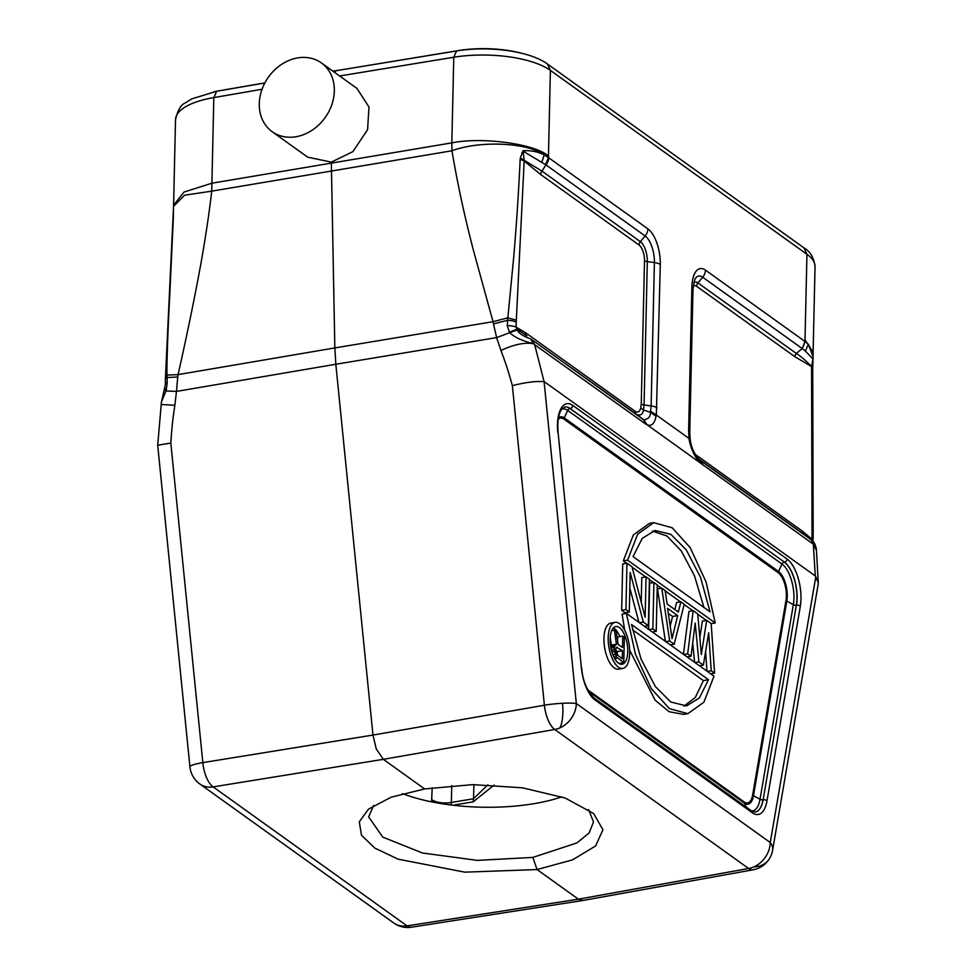 <?xml version="1.0" encoding="UTF-8"?>
<svg xmlns="http://www.w3.org/2000/svg" width="976" height="976" viewBox="0 0 976 976"><rect width="100%" height="100%" fill="white"/><g stroke="black" fill="none" stroke-linecap="round" stroke-linejoin="round"><path stroke-width="1.46" d="M644.075 404.967L651.138 405.918L650.406 412.287L643.44 410.005L644.075 404.967A4.807 1.732 1.3 0 1 641.256 404.052L644.514 260.714A4.807 1.732 1.3 0 0 647.32 261.617L644.075 404.967M525.466 332.657A4.807 3.965 -54.4 0 0 526.845 335.781L516.951 329.193L516.206 327.192L525.466 332.657L635.278 411.36A4.807 3.965 125.6 0 0 636.645 414.483L531.847 339.685L642.452 418.96A10.089 8.32 125.6 0 1 645.197 423.706L647.112 424.792C651.541 426.549 654.518 423.682 656.067 416.215L650.406 412.287C650.577 416.618 648.418 419.119 643.904 419.802L636.645 414.483C640.524 415.935 642.781 414.446 643.44 410.005L640.756 408.005L641.256 404.052M645.197 423.706L533.164 343.637C524.417 342.259 513.669 344.54 500.944 350.482C506.093 364.109 508.276 371.014 512.363 385.666C525.71 382.263 536.288 380.945 544.096 381.714L534.616 344.43L530.737 338.94C523.099 336.159 518.585 333.158 517.195 329.925L516.951 329.193L509.435 332.194L507.264 325.679A10.089 3.013 -0.8 0 1 516.206 327.192A81.789 35.685 -99.5 0 1 516.219 322.324L524.197 160.564L523.051 150.731L520.367 157.966L541.973 171.117L545.938 164.871L523.173 151.219M530.737 338.94L533.164 343.637C522.404 340.892 514.755 337.391 510.228 333.133L509.435 332.194M517.195 329.925L496.625 337.611L493.478 323.922L507.618 320.299L513.901 255.163C516.097 228.042 517.975 204.777 520.171 159.283L524.149 160.991L540.655 174.497L639.048 245.025A12.432 5.417 -99.5 0 1 644.502 260.714M507.264 325.679L507.618 320.299A10.089 3.538 0.9 0 1 516.219 322.324M520.171 159.283L520.367 157.966M521.831 152.756L523.197 153.525M541.826 162.162L544.218 154.94C538.154 151.719 531.09 150.328 523.051 150.731M356.96 88.426L368.989 107.067L367.574 129.723L352.836 151.683L331.328 162.126L334.841 347.92L493.026 321.702L473.689 251.283C464.783 217.441 457.549 183.939 451.961 150.78C480.155 140.227 528.138 142.606 544.218 154.94L548.39 157.539L545.584 164.615M493.478 323.922L493.026 321.702L507.825 317.834L516.28 320.165M500.944 350.482L496.625 337.611L335.829 364.255L372.978 735.062L376.236 748.824L383.3 759.328L554.697 729.487A24.034 10.272 -99.9 0 1 544.388 705.233L372.978 735.062L202.837 762.622A24.034 10.687 80.8 0 0 213.146 786.888A24.034 19.801 125.6 0 1 207.961 787.034A24.034 19.801 125.6 0 1 199.848 783.984A24.034 24.034 0 0 1 189.93 766.855A24.034 3.27 -5.7 0 1 191.076 765.696A24.034 3.27 -5.7 0 1 202.837 762.622L170.812 443.055C171.91 427.708 172.276 422.584 174.863 405.272L161.26 404.503M816.363 550.22L813.337 544.218L815.289 575.95L544.669 381.97M815.289 575.95L818.291 582.611L818.156 584.429L772.626 850.181A24.034 13.518 9.7 0 0 770.259 842.544A24.034 19.801 -54.4 0 1 753.826 866.895A24.034 19.801 -54.4 0 1 748.616 868.494L554.697 729.487A24.034 19.801 125.6 0 0 559.919 727.889A24.034 19.801 125.6 0 0 576.34 703.537L770.259 842.544L815.851 576.499M818.278 582.611L816.339 548.89L811.459 540.155L813.337 544.218L700.731 463.234C695.156 457.817 691.313 450.07 689.227 439.981L688.995 438.431L689.568 439.2M693.167 286.09A12.432 5.417 -99.5 0 1 696.596 286.273L794.989 356.801A4.807 3.965 125.6 0 1 796.306 353.422L802.235 348.578L804.98 341.466L808.323 344.247L813.057 356.545L812.715 368.611L811.568 367.025L812.044 534.348A10.089 3.745 1.6 0 1 813.179 536.141L812.947 541.216A10.089 4.27 -176.5 0 0 811.837 539.094L811.825 540.558M699.499 459.83L698.987 459.354C694.326 454.011 691.411 447.618 690.252 440.152L689.751 432.185A10.089 3.648 -178.7 0 0 688.617 430.453L688.995 438.431L656.336 415.007L660.301 264.496A28.219 12.322 80.5 0 0 647.905 228.872L548.719 157.77A10.089 8.32 125.6 0 1 545.938 164.871L645.136 235.972A21.069 9.199 -99.5 0 1 654.396 262.568L647.32 261.617A15.823 6.905 -99.5 0 0 640.366 241.645L645.136 235.972A10.089 8.308 -54.4 0 0 647.905 228.884M802.235 348.578L805.42 351.104L808.323 344.247L813.081 353.361L813.057 356.862M812.947 358.985L805.42 351.104M812.947 359.144L811.593 366.561L812.691 367.501M334.317 72.175L336.086 70.711L456.561 50.947C488.256 45.652 529.565 50.813 547.463 64.013L804.017 247.904L806.945 254.285L805.005 339.916L813.106 352.177L813.081 353.361M804.017 247.904C810.275 251.466 813.96 257.725 815.045 266.68A72.09 26.071 1.3 0 0 806.945 254.285L550.391 70.394L548.451 156.026C534.994 143.899 482.254 136.628 451.827 142.874L451.961 150.78L211.731 191.15C209.291 212.426 205.765 236.046 201.19 262.007C195.017 296.045 187.307 333.585 178.071 374.625L334.841 347.92L335.829 364.255L176.473 391.413L174.863 405.272M262.019 89.28L213.829 97.576L216.709 91.256L191.845 98.844L184.818 103.224C180.816 104.822 177.717 110.3 175.521 119.633A72.09 26.071 1.3 0 1 213.829 97.576L211.731 191.15L184.574 195.2L173.545 206.339L165.371 379.42A10.089 3.538 0.9 0 1 167.006 377.529L177.73 376.992L178.071 374.625L167.006 375.101L167.201 382.824A10.089 3.013 179.2 0 0 165.371 384.593L161.406 402.136L157.709 445.227L170.812 443.055M177.73 376.992L176.473 391.413L165.92 390.986L161.406 402.136M582.94 900.47L578.402 899.177L537.068 869.555L572.583 859.844L595.604 845.948L602.948 829.759L593.615 813.508L565.165 798.014L522.441 787.803L472.665 784.631L424.621 788.95L383.3 759.328L213.146 786.888L407.065 925.882A24.034 10.431 81.1 0 0 411.457 927.2L582.794 900.494M373.649 805.444L368.635 816.863L382.775 837.115L422.425 852.987L477.276 860.381L532.847 857.416L576.889 842.947L589.138 832.918L593.506 821.963L588.638 809.604M532.847 857.416L537.068 869.555L464.771 872.154L398.025 859.148L374.808 848.071L361.474 835.236L359.302 821.841L368.464 809.141L391.278 797.148L424.621 788.95M561.834 796.843A112.46 40.663 1.3 0 1 534.067 803.663A112.46 40.663 1.3 0 1 402.502 793.634M411.457 927.2A24.034 24.034 0 0 1 393.755 922.991A24.034 19.801 -54.4 0 0 401.88 926.029A24.034 19.801 -54.4 0 0 407.065 925.882L578.402 899.177L748.616 868.494A24.034 10.541 -100.2 0 0 753.204 869.775A24.034 24.034 0 0 0 769.344 858.819A24.034 19.361 -148.1 0 1 753.826 866.895M521.367 53.18A62.476 22.594 -178.7 0 0 458.33 50.581L337.903 70.418M337.903 70.333L332.938 71.187M264.838 82.911L218.563 90.878A62.476 22.594 -178.7 0 0 213.951 91.756M452.974 805.237L473.201 801.833L494.149 785.058M435.125 802.54A14.42 8.162 9.2 0 1 431.917 799.747A14.42 5.478 -178.7 0 0 440.359 802.614A14.42 5.478 -178.7 0 0 451.351 802.479A14.42 6.295 -99.5 0 1 451.132 805.017M487.854 784.789L473.506 798.758L473.946 784.619M173.545 206.339L173.582 205.155L184.025 192.065L211.89 183.195L451.827 142.874L453.767 57.242L339.611 75.982M331.328 162.126L307.696 157.16L272.17 131.699A42.297 34.843 125.6 0 1 261.812 89.89A42.297 34.843 125.6 0 1 297.704 57.901A42.297 34.843 125.6 0 1 321.446 62.952A42.297 34.843 125.6 0 1 331.803 104.761A42.297 34.843 125.6 0 1 295.911 136.75A42.297 34.843 125.6 0 1 272.17 131.699M173.386 216.269L173.472 209.474M173.362 217.563L169.861 293.239C168.567 317.273 166.554 360.864 167.006 375.101L165.53 377.078M173.338 216.757L173.338 218.185M167.201 382.824L166.286 389.851L165.017 388.631M166.286 389.851L165.92 390.986L164.761 389.619M173.46 210.779L173.46 209.986M812.044 534.348A80.642 35.16 -99.5 0 1 811.837 539.094L802.626 531.322L695.266 454.365M689.751 432.185L693.009 288.847L694.79 279.429A21.069 9.187 -99.5 0 1 702.683 277.221L697.913 282.894L796.306 353.422C801.076 356.533 806.176 360.913 811.593 366.561L794.989 356.801M807.994 537.483L699.999 460.208A10.089 8.32 125.6 0 1 702.744 464.954M656.067 416.215L656.336 415.007L650.602 411.274M644.453 626.348L648.369 625.689L649.418 579.28L646.051 576.865L641.793 577.585L641.232 602.29M626.97 563.189L622.7 563.908L621.651 610.317L625.018 612.733L629.288 612.013L625.921 609.597L626.97 563.189L632.021 566.812L645.136 617.357L646.051 576.865M629.825 587.991L638.951 622.395M652.322 631.984L656.226 631.326L657.275 584.917L653.908 582.501L649.65 583.221L648.601 629.313M661.765 588.138L665.132 590.541L667.108 604.01L678.344 612.05L680.858 601.814L684.225 604.229L674.184 644.197L669.695 640.976L661.765 588.138L657.507 588.845L665.376 641.342M680.858 601.814L676.588 602.534L674.867 609.561M710.687 673.818L714.603 673.159L711.162 623.542L706.673 620.321L702.403 621.041L699.816 637.67M714.603 673.159L711.236 670.756L708.674 632.79L703.379 665.12L698.889 661.899L695.205 623.139L691.02 656.262L687.653 653.847L693.204 610.659L688.934 611.379L683.432 654.286M692.728 642.733L694.583 662.277M705.611 651.431L706.941 671.134M711.175 623.652L715.201 622.969L627.58 560.163L637.67 534.153L653.737 522.685L649.467 523.392L633.4 534.86L623.31 560.883L626.616 563.25M632.119 567.19L645.697 576.926M649.418 579.585L653.554 582.562M657.275 585.222L661.411 588.186M665.193 590.895L680.504 601.875M684.152 604.486L692.85 610.72M697.718 614.221L706.319 620.382M626.372 613.379L713.993 676.185L703.903 702.208L687.836 713.676L669.426 708.6L651.382 688.739L635.474 654.31L626.372 613.379L622.102 614.099L624.701 630.289M629.691 650.236L655.116 700.182L669.097 711.699L683.566 714.383L687.836 713.676M615.087 622.359L610.817 623.078A23.363 10.187 80.5 0 0 604.059 643.038A23.363 10.187 80.5 0 0 614.197 667.877A23.363 10.187 80.5 0 0 618.564 669.146L622.822 668.426A23.363 10.187 -99.5 0 1 618.455 667.169A23.363 10.187 -99.5 0 1 608.194 637.682A23.363 10.187 -99.5 0 1 615.087 622.359A23.363 10.187 -99.5 0 1 619.443 623.627A23.363 10.187 -99.5 0 1 629.715 653.103A23.363 10.187 -99.5 0 1 622.822 668.426M648.369 625.689L643.318 622.066L630.179 572.509L629.288 612.013M625.921 609.597L621.651 610.317M643.318 622.066L639.402 622.725M656.226 631.326L652.859 628.91L653.908 582.501M652.859 628.91L648.942 629.569M677.686 615.6L667.584 608.353L672.037 638.633L677.686 615.6L672.574 616.454L670.195 626.128M665.791 641.635L669.695 640.976M674.184 644.197L670.28 644.855M668.328 613.416L672.574 616.454M693.204 610.659L697.694 613.88L701.329 654.615L706.673 620.321M687.653 653.847L683.749 654.506M691.02 656.262L687.116 656.921M698.889 661.899L694.973 662.558M703.379 665.12L699.463 665.778M711.236 670.756L707.319 671.403M627.58 560.163L623.31 560.883M653.737 522.685L672.147 527.748L690.191 547.609L706.099 582.038L715.201 622.969M710.052 611.818L700.536 577.304L686.226 549.817L670.805 534.323L655.018 530.456L642.208 538.423L633.058 556.625L710.052 611.818M652.493 531.066L666.986 536.044L681.224 550.83L694.522 575.901L703.928 607.426M631.521 624.53L641.037 659.056L655.347 686.543L670.768 702.025L686.543 705.904L699.365 697.938L708.515 679.723L631.521 624.53M632.521 629.788L703.391 680.589L708.515 679.723M703.391 680.589L695.278 697.511L683.956 706.148M618.552 663.229A19.13 8.345 80.5 0 0 622.127 664.253A19.13 8.345 80.5 0 0 627.763 651.712A19.13 8.345 80.5 0 0 619.357 627.568A19.13 8.345 80.5 0 0 615.783 626.531A19.13 8.345 80.5 0 0 610.146 639.085A19.13 8.345 80.5 0 0 618.552 663.229M613.379 627.897A19.13 8.345 -99.5 0 1 614.246 628.422A19.13 8.345 -99.5 0 1 619.797 636.62M622.773 636.12L622.517 647.491L618.064 644.294L616.222 631.423L614.392 630.106L616.466 644.245L614.563 646.185L614.209 649.784L616.185 656.702L623.774 662.692L624.347 637.243L622.773 636.12L617.662 636.974L617.576 640.829M610.22 637.413L611.354 645.112L610.512 645.368L615.392 644.587M617.466 647.161L616.124 647.857L615.819 649.284L616.515 654.176L622.261 658.849L622.444 650.736L616.527 647.32M614.392 630.106L611.708 630.557M616.466 644.245L611.354 645.112M614.563 646.185L610.732 646.832M614.258 647.625L610.976 648.174M614.209 649.784L611.452 650.248M614.441 651.602L611.94 652.017M615.173 654.323L612.867 654.713M616.185 656.702L613.904 657.08M617.479 658.178L614.721 658.641M623.774 662.692L618.955 663.497M615.795 650.492L617.332 651.59L617.247 655.225M617.332 651.59L622.444 650.736M657.055 407.834A10.089 3.648 1.3 0 0 651.138 405.918L654.396 262.568A10.089 3.648 1.3 0 1 660.313 264.484M698.462 458.903L700.731 463.234L647.112 424.792L643.904 419.802M512.363 385.666L544.388 705.233A24.034 3.27 -5.7 0 1 562.542 703.269A24.034 3.27 -5.7 0 1 576.34 703.537L544.096 381.714M557.808 432.514A31.72 13.835 80.5 0 1 572.766 405.418L787.046 559.016A31.72 13.835 80.5 0 1 800.308 606.352A2.879 1.623 -170.3 0 0 796.489 605.157A28.841 12.578 80.5 0 0 784.423 562.127L570.143 408.541A28.841 12.578 80.5 0 0 564.75 406.98L561.493 409.493C558.431 414.092 557.308 421.815 558.113 432.661L581.391 667.95A31.72 13.835 80.5 0 0 595.006 699.975L752.35 812.764A31.72 13.835 80.5 0 0 766.965 800.954L800.308 606.352M811.459 540.155L807.652 537.239M688.617 430.453L691.874 287.115A10.089 3.648 -178.7 0 1 693.009 288.847M705.465 270.132L804.651 341.234A10.089 8.32 -54.4 0 1 801.882 348.322L702.683 277.221A10.089 8.32 -54.4 0 0 705.465 270.132A28.219 12.31 80.5 0 0 691.874 287.115M804.651 341.234L805.005 339.916M548.719 157.77L548.451 156.026M562.542 703.269A24.034 7.796 87 0 1 559.919 727.889M456.561 50.947L453.767 57.242A72.09 26.071 1.3 0 1 550.391 70.394L547.463 64.013M432.197 787.73L431.575 801.845M473.201 801.833A14.42 6.295 80.5 0 0 473.506 798.746L451.351 802.479L451.742 785.558M812.081 532.201L813.13 533.799M693.716 282.54A15.823 6.905 80.5 0 1 697.913 282.894A4.807 3.965 -54.4 0 0 696.596 286.273M802.626 531.322A4.807 3.965 125.6 0 0 804.004 534.445L698.413 458.757M540.655 174.497A4.807 3.965 -54.4 0 1 541.973 171.117L640.366 241.645A4.807 3.965 -54.4 0 0 639.048 245.025M640.756 408.005C639.658 411.799 637.828 412.921 635.278 411.36M572.766 405.418A2.879 2.379 125.6 0 1 570.143 408.541L570.021 408.554A2.879 2.379 -54.4 0 0 567.69 410.432A27.243 11.883 80.5 0 0 561.712 409.188M564.701 406.98A28.841 12.578 -99.5 0 1 570.021 408.554L784.423 562.127A2.879 2.379 -54.4 0 0 787.046 559.016M752.35 812.764A2.879 2.379 -54.4 0 0 751.471 810.849L755.241 812.056A28.841 12.578 80.5 0 0 763.134 799.771L796.355 605.181A2.879 1.623 9.7 0 1 793.366 604.669A27.243 11.883 80.5 0 0 781.971 564.018L567.69 410.432L564.25 417.887L778.531 571.485L781.971 564.018A2.879 2.379 125.6 0 1 784.301 562.152A28.841 12.578 -99.5 0 1 796.355 605.181L763.134 799.771A2.879 1.623 9.7 0 1 766.965 800.954M751.471 810.849L594.128 698.06A2.879 2.379 125.6 0 1 595.006 699.975M581.391 667.95L558.113 432.661M558.492 417.813A19.837 8.65 -99.5 0 1 564.25 417.887A2.879 2.379 -54.4 0 0 563.957 419.131A18.544 8.089 -99.5 0 0 558.248 419.363M563.957 419.131L778.238 572.729A2.879 2.379 125.6 0 1 778.531 571.485A19.837 8.65 -99.5 0 1 786.827 601.082L793.366 604.669L760.023 799.283L753.484 795.684L786.827 601.082A2.879 1.623 9.7 0 1 785.985 600.399L752.642 795.013A2.879 1.623 -170.3 0 0 753.484 795.684A19.837 8.65 -99.5 0 1 744.346 803.065L588.662 691.472M751.642 810.971A27.243 11.883 80.5 0 0 760.023 799.283A2.879 1.623 -170.3 0 0 763.012 799.795A28.841 12.578 -99.5 0 1 755.192 812.069M746.384 807.189L744.346 803.065A2.879 2.379 125.6 0 1 744.102 801.906A18.544 8.089 -99.5 0 0 752.642 795.013M778.238 572.729A18.544 8.089 -99.5 0 1 785.985 600.399M587.784 689.861L744.102 801.906M816.339 548.89C815.35 544.34 813.813 541.497 811.751 540.387M189.93 766.855L157.709 445.263M582.989 900.458L753.204 869.775M769.344 858.819A24.034 24.034 0 0 0 772.626 850.181M216.709 91.256L264.801 82.984M333.011 71.248L336.073 70.711M815.045 266.68L813.106 352.177M165.371 379.42L165.371 384.593M175.521 119.633L173.582 205.155M173.423 209.742L173.46 211.06M393.755 922.991L199.848 783.984M321.446 62.952L356.972 88.413M812.715 368.611L813.179 536.141M594.128 698.06C586.808 690.618 582.672 680.626 581.708 668.084"/></g></svg>
